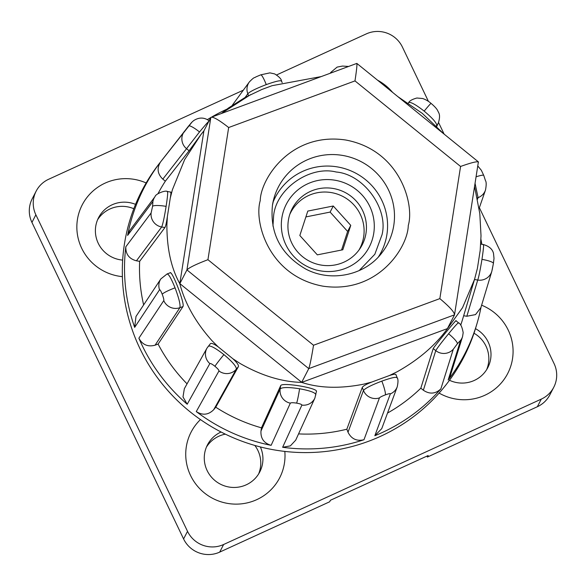 <?xml version="1.0" encoding="UTF-8"?>
<svg xmlns="http://www.w3.org/2000/svg" width="586" height="586" viewBox="0 0 586 586"><rect width="100%" height="100%" fill="white"/><g stroke="black" fill="none" stroke-linecap="round" stroke-linejoin="round"><path stroke-width="0.88" d="M486.666 369.612A29.447 28.912 27.3 0 0 485.984 346.128A29.447 28.912 27.3 0 0 473.993 333.214M475.473 328.651A29.447 28.912 -152.7 0 1 488.145 341.938A29.447 28.912 -152.7 0 1 487.838 367.561A29.447 28.912 -152.7 0 1 449.469 380.27M258.602 473.986A29.447 28.912 27.3 0 0 257.913 450.502A29.447 28.912 27.3 0 0 254.829 445.441M260.367 446.942A29.447 28.912 -152.7 0 1 259.766 471.942A29.447 28.912 -152.7 0 1 233.257 487.449A29.447 28.912 -152.7 0 1 207.129 470.551A29.447 28.912 -152.7 0 1 207.437 444.928A29.447 28.912 -152.7 0 1 221.069 432.007M122.664 260.103A29.447 28.912 -152.7 0 1 98.25 243.3A29.447 28.912 -152.7 0 1 98.558 217.677A29.447 28.912 -152.7 0 1 135.549 204.368M439.112 393.089A49.832 48.931 27.3 0 0 497.353 386.994A49.832 48.931 27.3 0 0 508.238 330.13A49.832 48.931 27.3 0 0 481.619 305.196M200.456 419.576A49.832 48.931 27.3 0 0 190.575 475.51A49.832 48.931 27.3 0 0 248.449 502.583A49.832 48.931 27.3 0 0 284.818 451.418M146.156 182.949A49.832 48.931 27.3 0 0 90.727 193.168A49.832 48.931 27.3 0 0 81.688 248.259A49.832 48.931 27.3 0 0 122.386 276.643M479.363 207.686L554.063 363.584A27.183 26.692 -152.7 0 1 553.777 387.236L549.844 394.847A27.183 26.692 -152.7 0 1 537.362 406.728L427.399 457.051L426.945 456.098M427.399 457.051L428.183 455.527L330.445 500.261L329.654 501.784L219.699 552.107A27.183 26.692 -152.7 0 1 183.594 538.944L31.937 222.416A27.183 26.692 -152.7 0 1 32.223 198.764L36.156 191.153A27.183 26.692 -152.7 0 1 48.638 179.272L243.337 90.171M225.332 434.145A29.447 28.912 27.3 0 0 206.448 447.067M133.813 208.733A29.447 28.912 27.3 0 0 97.562 219.816M553.777 387.236A27.183 26.692 -152.7 0 1 541.288 399.117L537.362 406.728M444.122 134.121L438.548 122.496M428.469 101.459L402.406 47.056A27.183 26.692 -152.7 0 0 366.301 33.893L276.607 74.942M31.937 222.416L35.871 214.806A27.183 26.692 -152.7 0 1 36.156 191.153M35.871 214.806L187.52 531.334L183.594 538.944M219.699 552.107L223.625 544.497A27.183 26.692 -152.7 0 1 187.52 531.334M223.625 544.497L541.288 399.117M392.583 92.368A49.832 48.931 27.3 0 0 377.56 80.194M359.159 270.593L374.828 254.273L382.05 234.664C388.562 208.455 363.525 174.24 336.21 172.02C309.628 165.193 275.413 189.454 273.574 216.454L272.944 226.086M365.986 233.294A39.408 38.698 -152.7 0 1 362.207 244.853A39.408 38.698 -152.7 0 1 315.158 263.583A39.408 38.698 -152.7 0 1 288.385 220.263A39.408 38.698 -152.7 0 1 292.165 208.704A39.408 38.698 -152.7 0 1 339.213 189.974A39.408 38.698 -152.7 0 1 365.986 233.294M373.751 233.272A46.66 45.818 -152.7 0 1 320.703 270.908A46.66 45.818 -152.7 0 1 281.873 217.845A46.66 45.818 -152.7 0 1 334.928 180.217A46.66 45.818 -152.7 0 1 373.751 233.272M191.717 122.452L159.282 163.56A181.199 177.932 27.3 0 0 124.43 244.025A181.199 177.932 27.3 0 0 263.392 447.682A181.199 177.932 27.3 0 0 475.964 327.039L476.931 323.809A180.569 177.309 -152.7 0 1 448.165 380.014L460.618 340.32L457.358 343.799A12.687 2.344 -140.6 0 0 448.583 333.771C441.595 342.305 437.324 347.923 435.772 350.633L423.356 390.225C429.611 394.429 435.449 393.982 440.862 388.892A180.569 177.309 -152.7 0 1 374.842 435.728L390.342 393.887C390.276 393.374 388.606 393.711 385.332 394.898A12.687 1.787 -110.3 0 0 381.83 381.127C371.495 385.068 365.371 388.181 363.459 390.474L348.011 432.219C351.351 438.921 356.676 441.434 363.979 439.734A180.569 177.309 -152.7 0 1 282.642 447.279L301.885 405.102C301.841 404.413 300.076 403.754 296.597 403.131A12.687 0.747 -80.5 0 0 299.593 388.76C288.649 387.097 282.174 387.148 280.167 388.906L260.982 430.996C260.514 438.409 263.898 443.192 271.128 445.345A180.569 177.309 -152.7 0 1 196.273 411.584L218.959 370.967C219.025 370.132 217.677 368.572 214.93 366.294A12.687 0.498 -51 0 1 223.903 354.618C215.267 347.857 210.037 345.095 208.206 346.341M152.909 201.518A12.687 12.423 -143.3 0 1 155.114 196.515L129.821 230.386L127.609 235.418L152.909 201.518L152.58 206.316L151.122 212.916L125.829 246.779C125.602 254.207 129.147 258.88 136.443 260.807L139.651 261.341A165.53 162.542 27.3 0 0 143.636 304.91M127.609 235.418A180.569 177.309 -152.7 0 1 160.63 161.839L188.604 126.041A12.687 2.344 39.4 0 1 199.504 131.967C206.301 123.793 209.524 120.203 209.165 121.192M207.385 119.617A180.569 177.309 -152.7 0 1 210.762 117.581M212.154 116.775A180.569 177.309 -152.7 0 1 226.87 109.186M480.945 239.388A180.569 177.309 -152.7 0 1 481.839 244.289M492.108 270.161L493.383 263.532A12.687 2.278 8.9 0 0 493.397 263.473L491.808 271.377A12.687 12.474 -163.2 0 1 477.729 280.049L466.822 316.264L475.517 314.601L480.879 307.672L491.808 271.377M481.055 307.071A180.569 177.309 -152.7 0 1 476.931 323.809M440.862 388.892L453.3 349.227L457.358 343.799M363.979 439.734L379.45 397.909C380.021 397.162 381.984 396.158 385.332 394.898M271.128 445.345L290.334 403.168C290.971 402.589 293.059 402.575 296.597 403.131M209.847 363.591A12.687 12.365 -150.8 0 1 206.975 348.135L184.348 388.694L182.993 396.912L187.198 404.23L209.847 363.591C210.455 363.188 212.147 364.089 214.93 366.294M187.198 404.23A180.569 177.309 -152.7 0 1 138.875 338.195L163.772 300.618C164.007 299.717 163.487 297.593 162.212 294.26A12.687 1.604 -21.3 0 1 175.053 287.851C171.002 277.845 168.277 273.288 166.864 274.182M159.546 289.777A12.687 12.387 -146.5 0 1 160.85 278.907L135.989 316.462L134.663 327.384L159.546 289.777C160.029 289.513 160.923 291.008 162.212 294.26M134.663 327.384A180.569 177.309 -152.7 0 1 125.829 246.779M485.501 190.047A12.687 12.511 -160.8 0 1 485.486 190.084L485.486 190.084A12.687 12.511 -160.8 0 1 478.081 197.643L477.531 199.218M431.062 103.392A12.687 0.498 129 0 0 424.176 111.12C415.533 104.396 410.339 101.583 408.596 102.689L408.669 102.587C409.585 100.785 412.324 99.261 416.902 98.016L422.733 98.529C425.993 99.715 428.769 101.334 431.062 103.392C434.394 106.183 436.585 108.556 437.639 110.505C438.445 112.849 440.994 114.145 438.416 122.796L438.416 122.796A12.687 12.533 -155.4 0 1 436.731 125.485L436.445 126.122M330.343 73.155A12.687 12.526 -148.7 0 1 330.738 72.444L330.299 73.169M245.138 97.43L247.819 93.775A12.687 12.504 -143.8 0 1 249.358 81.937A12.687 12.504 -143.8 0 1 249.365 81.937A12.687 12.504 -143.8 0 1 249.431 81.842M160.63 161.839C156.682 168.109 157.407 173.874 162.813 179.133L186.538 148.698A12.687 12.467 -142.1 0 1 184.392 131.352M162.813 179.133L165.34 181.184A165.53 162.542 27.3 0 0 157.978 193.71M155.114 196.515L155.114 196.515C155.371 194.054 165.428 189.879 167.479 191.519L170.775 192.076M136.443 260.807L161.685 226.994A12.687 12.423 -143.3 0 1 151.122 212.916M160.85 278.907A12.687 12.387 -146.5 0 1 160.857 278.907L167.135 273.926L170.233 272.783M138.875 338.195C142.435 344.788 147.84 347.124 155.078 345.191L179.917 307.679A12.687 12.387 -146.5 0 1 163.772 300.618M155.078 345.191L158.103 344.077A165.53 162.542 27.3 0 0 187.051 383.837M206.975 348.135L210.264 343.836C211.092 342.737 213.714 343.733 218.139 346.817L212.007 340.708C195.68 322.447 184.942 303.423 179.792 283.646C171.178 268.102 166.878 248.53 166.885 224.936L167.369 216.564C166.497 222.592 165.691 226.255 164.937 227.536L139.651 261.341M196.273 411.584C202.668 415.584 208.484 414.947 213.722 409.673L236.341 369.136A12.687 12.365 -150.8 0 1 218.959 370.967M260.982 430.996L261.473 427.831L280.665 385.698C281.529 381.896 319.421 388.247 316.345 391.69M213.722 409.673L215.751 407.204A165.53 162.542 27.3 0 0 261.473 427.831M290.334 403.168A12.687 12.365 -155.5 0 1 280.167 388.906L280.665 385.698M282.642 447.279L290.385 445.865L295.703 440.167L314.894 398.055A12.687 12.365 -155.5 0 1 301.885 405.102M348.011 432.219L346.839 429.208L362.273 387.427C362.983 386.101 366.118 384.321 371.671 382.087L363.466 384.204C340.012 388.811 319.421 388.21 301.68 382.402C281.793 381.889 261.283 375.597 240.143 363.503L232.928 358.8C237.088 362.668 238.912 365.276 238.399 366.631L215.751 407.204M298.56 433.896A165.53 162.542 27.3 0 0 346.839 429.208M379.45 397.909A12.687 12.394 -159.7 0 1 363.459 390.474L362.273 387.427M374.842 435.728L381.764 428.608L397.235 386.804A12.687 12.394 -159.7 0 1 390.342 393.887M423.356 390.225L420.829 388.174L433.215 348.56C434.775 345.689 458.809 316.477 455.835 321.047M387.514 413.057A165.53 162.542 27.3 0 0 420.829 388.174M453.3 349.227A12.687 12.431 -162.6 0 1 435.772 350.633L433.215 348.56M448.165 380.014L450.136 376.219L462.581 336.547A12.687 12.431 -162.6 0 1 460.618 340.32M466.822 316.264L463.658 315.737M460.721 325.149A165.53 162.542 27.3 0 0 462.566 319.399L474.557 279.339L462.559 307.635L447.492 328.585C435.281 345.447 418.492 359.848 397.125 371.78L389.36 375.56C394.078 374.007 396.268 373.824 395.931 375.003M170.46 192.318C171.149 191.432 171.09 193.343 170.27 198.053L172.409 189.71L184.634 159.626L200.991 134.509L189.102 150.77L165.34 181.184M200.991 134.509L203.906 130.861L179.792 283.646M221.72 113.237L250.603 94.639M169.925 273.054C171.251 268.19 185.117 303.753 182.979 306.551L158.103 344.077M477.341 268.593L474.55 279.354L477.341 268.593M480.242 250.083L477.451 268.08M301.68 382.402L447.492 328.585M320.916 76.634L272.102 85.681L261.854 89.482L245.182 97.408L228.437 108.022L221.691 113.252M170.27 198.053L167.369 216.564M218.139 346.817L232.928 358.8M203.781 131.11L210.85 117.412L186.934 269.912L308.763 368.623L301.695 382.328L179.858 283.617L186.934 269.912C189.117 267.619 196.12 264.213 207.935 259.693L228.665 127.528L354.984 80.905L460.574 166.461L439.844 298.626C449.543 306.756 454.436 312.162 454.516 314.836L447.448 328.534M371.671 382.087L389.36 375.56M439.844 298.626L313.525 345.249C311.503 357.702 309.913 365.496 308.763 368.623L454.516 314.836L478.396 161.89L356.837 63.405L210.85 117.412C212.835 116.409 218.768 119.786 228.665 127.528M478.44 162.329C478.154 160.952 472.199 162.322 460.574 166.461M356.603 63.618C357.35 63.076 356.808 68.84 354.984 80.905M289.77 214.461A38.962 38.258 -152.7 0 1 317.092 192.779A38.962 38.258 -152.7 0 1 356.662 208.272A38.962 38.258 -152.7 0 1 358.896 250.149M307.796 211.077L333.258 206.001L350.765 225.354L342.803 249.783L317.334 254.859L299.834 235.513L307.796 211.077M350.765 225.354L347.623 231.441L330.116 212.088L333.258 206.001M330.116 212.088L305.892 216.923M341.565 250.032L347.623 231.441M272.959 202.404A59.618 58.541 -152.7 0 1 343.755 168.343A59.618 58.541 -152.7 0 1 386.885 234.678A59.618 58.541 -152.7 0 1 378.461 256.866M260.235 200.654C253.906 221.523 268.168 275.947 322.798 286.144C377.743 294.348 407.9 247.373 408.274 225.5C414.602 204.631 400.348 150.206 345.718 140.01C290.773 131.813 260.616 178.781 260.235 200.654M393.77 225.464A61.603 60.49 -152.7 0 1 381.918 252.815C365.144 275.252 331.28 282.613 305.804 269.069C280.731 254.529 269.626 233.184 272.483 205.041L274.255 197.24A61.603 60.49 -152.7 0 1 346.524 156.22A61.603 60.49 -152.7 0 1 393.77 225.464M483.252 244.831C483.955 244.018 483.531 248.867 481.963 259.378A12.687 2.278 8.9 0 1 493.397 263.473L494.013 258.419L493.507 253.416C492.526 249.211 489.178 246.259 483.457 244.567M477.268 197.936L478.081 197.643L475.129 183.66M477.883 166.08L481.362 170.321L483.75 175.404A12.687 1.604 158.7 0 0 476.206 176.774M436.314 125.997L436.731 125.485C436.812 123.038 432.629 118.247 424.176 111.12M249.358 81.937C255.013 76.114 254.141 78.304 255.855 76.927L260.763 74.84A12.687 1.787 69.7 0 1 266.256 84.604C276.402 81.029 281.478 79.945 281.478 81.351M248.537 95.621L247.819 93.775C249.804 91.628 255.95 88.574 266.256 84.604M188.597 126.049A12.687 2.344 39.4 0 1 188.604 126.041C191.908 122.254 190.765 123.155 193.548 120.701C198.94 117.141 204.184 117.2 209.283 120.892M189.102 150.77L186.538 148.698L199.504 131.967M152.58 206.316A12.687 2.278 8.9 0 1 166.116 206.36C167.721 195.834 168.087 190.977 167.215 191.776M164.937 227.536L161.685 226.994C162.893 224.108 164.366 217.23 166.116 206.36M182.979 306.551L179.917 307.679C180.561 304.801 178.935 298.193 175.053 287.851M238.399 366.631L236.341 369.136C236.51 366.536 232.364 361.701 223.903 354.618M316.411 391.47L314.894 398.055M315.847 394.891C315.744 392.781 310.331 390.737 299.593 388.76M397.125 378.051C397.044 376.49 391.946 377.516 381.83 381.127M458.399 323.128C458.611 322.044 455.337 325.589 448.583 333.771M474.506 279.507L477.729 280.049C478.762 277.156 480.168 270.263 481.963 259.378M272.468 205.1A61.603 60.49 -152.7 0 1 274.255 197.24M313.525 345.249L207.935 259.693M483.75 175.404L485.442 180.561C486.409 181.894 486.431 185.073 485.486 190.084L479.121 208.396M438.416 122.796L436.746 126.43M249.365 81.937L232.232 105.348M330.738 72.444L337.111 67.104L342.466 66.064L348.509 66.445M260.763 74.84L269.904 72.869L274.666 73.909C279.039 76.634 281.331 79 281.536 81.007L282.181 82.641M397.235 386.804C398.246 382.101 398.224 379.054 397.162 377.662L395.96 374.571M462.581 336.547L463.182 332.687C462.149 326.929 460.581 323.626 458.464 322.783L455.871 320.674M480.725 244.106L483.457 244.56M480.146 251.138L481.018 235.777L479.817 213.7L474.631 186.809M443.529 133.645L422.294 113.369L397.923 96.69M408.669 102.587L408.266 103.077M200.991 134.502L203.723 131.081"/></g></svg>
